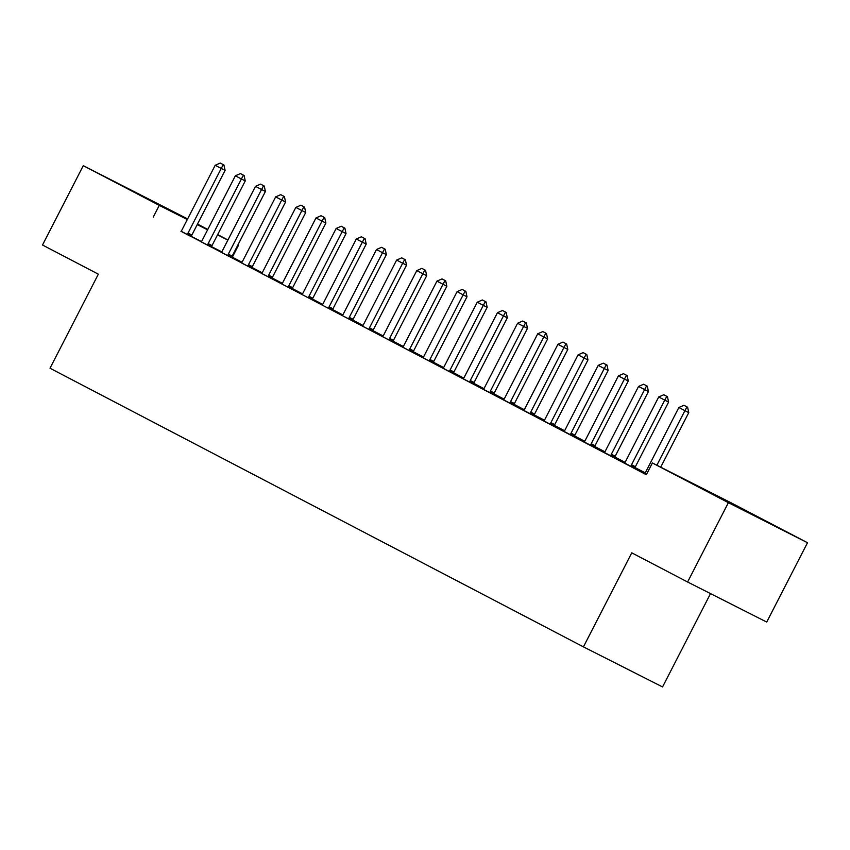 <?xml version="1.0" encoding="UTF-8"?>
<svg xmlns="http://www.w3.org/2000/svg" width="850" height="850" viewBox="0 0 850 850"><rect width="100%" height="100%" fill="white"/><g stroke="black" fill="none" stroke-linecap="round" stroke-linejoin="round"><path stroke-width="1.27" d="M723.244 499.609L762.843 519.839L723.244 499.609M134.173 191.887L173.782 212.117L134.173 191.887M645.203 472.855L635.046 467.553M625.037 462.326L614.89 457.013M604.881 451.786L594.724 446.484M584.715 441.256L574.568 435.954M564.559 430.727L554.412 425.425M544.404 420.197L534.246 414.896M524.237 409.668L514.091 404.366M504.082 399.139L493.924 393.826M483.916 388.599L473.769 383.297M463.76 378.069L453.613 372.767M443.604 367.54L433.447 362.238M423.438 357.011L413.291 351.709M403.283 346.481L393.125 341.179M383.127 335.941L372.969 330.639M362.961 325.412L352.814 320.11M342.805 314.882L332.647 309.581M322.639 304.353L312.492 299.051M302.483 293.824L292.336 288.522M282.328 283.294L272.17 277.982M262.161 272.754L252.014 267.452M242.006 262.225L232.347 257.189L238.393 245.427L237.819 245.14L238.393 245.427M731.499 503.019L807.5 542.725L728.386 502.669L652.386 462.963L731.499 503.019M728.386 502.669L687.607 582.006L766.721 622.072L807.5 542.725M710.515 593.608L662.554 686.938L583.44 646.871L50.012 368.22L98.345 274.178L42.5 245.012L83.279 165.665L187.627 218.917M197.498 224.071L207.793 229.447M217.664 234.6L227.949 239.976M624.484 462.995L634.822 468.371M624.867 462.538L623.369 461.784L624.846 462.559M634.982 467.766L640.804 470.804L634.971 467.84M584.162 441.936L594.511 447.302M584.545 441.479L583.047 440.714L584.534 441.49M594.671 446.707L600.493 449.746L594.649 446.781M543.851 420.867L554.189 426.243M544.223 420.41L542.725 419.656L544.213 420.431M554.349 425.638L560.171 428.687L554.327 425.712M503.529 399.808L513.867 405.184M503.901 399.351L502.403 398.597L503.891 399.373M514.027 404.579L519.849 407.618L514.006 404.653M463.207 378.749L473.546 384.115M463.59 378.293L462.092 377.527L463.569 378.303M473.705 383.52L479.527 386.559L473.694 383.594M422.886 357.68L433.234 363.056M423.268 357.223L421.77 356.469L423.247 357.244M433.394 362.451L439.206 365.489L433.373 362.525M382.574 336.621L396.451 343.836L392.913 341.998L393.093 341.296A3.304 2.274 -63.1 0 1 393.454 340.351L426.689 275.708L422.832 273.753L389.608 338.406A3.304 2.274 -63.1 0 0 389.247 339.341L389.056 340.064M382.946 336.164L381.448 335.41L382.936 336.186M393.072 341.392L398.894 344.431L393.051 341.466M342.252 315.562L352.591 320.928M342.624 315.106L341.126 314.341L342.614 315.116M352.75 320.333L358.572 323.372L352.729 320.408M301.931 294.493L312.269 299.869M302.303 294.036L300.815 293.282L302.292 294.058M312.428 299.264L318.251 302.303L312.407 299.338M261.609 273.434L271.957 278.811M261.991 272.978L260.493 272.223L261.97 272.999M272.117 278.205L277.929 281.244L272.096 278.279M221.298 252.365L231.636 257.741M221.669 251.919L220.171 251.154L221.659 251.929M231.795 257.146L237.617 260.185L231.774 257.221M180.976 231.306L191.314 236.683M221.255 252.407L221.733 251.834L211.618 246.681M201.397 241.517L191.377 236.438M181.05 231.211L646.34 474.714L652.386 462.963M201.131 241.836L211.469 247.212M241.825 262.448L240.327 261.683L241.814 262.459M251.951 267.676L257.773 270.714L251.929 267.75M241.453 262.905L251.791 268.271M282.147 283.507L280.649 282.752L282.136 283.528M292.272 288.734L298.095 291.773L292.251 288.809M281.775 283.964L292.113 289.34M322.469 304.566L320.971 303.811L322.458 304.587M332.594 309.793L338.417 312.842L332.573 309.878M322.086 305.022L332.435 310.399M362.791 325.635L361.293 324.881L362.769 325.646M372.916 330.862L378.728 333.901L372.895 330.937M362.408 326.092L372.746 331.457M403.102 346.694L401.614 345.939L403.091 346.715M413.228 351.921L419.05 354.96L413.206 351.996M402.73 347.151L413.068 352.527M443.424 367.763L441.926 366.998L443.413 367.774M453.549 372.991L459.372 376.029L453.528 373.065M443.052 368.209L453.39 373.586M483.746 388.822L482.248 388.067L483.735 388.832M493.871 394.049L499.694 397.088L493.85 394.124M483.363 389.279L493.712 394.655M524.067 409.881L522.569 409.126L524.046 409.902M534.193 415.108L540.005 418.147L534.172 415.183M523.685 410.337L534.034 415.714M564.379 430.95L562.891 430.185L564.368 430.961M574.504 436.178L580.327 439.216L574.483 436.252M564.007 431.396L574.345 436.772M604.701 452.009L603.202 451.254L604.69 452.03M614.826 457.236L620.649 460.275L614.805 457.311M604.329 452.466L614.667 457.842M645.023 473.067L643.524 472.313L645.012 473.089M644.651 473.524L646.446 474.523M153.234 217.122L159.279 205.371L83.279 165.665M687.607 582.006L631.763 552.84L583.44 646.871M227.885 240.104L217.526 234.866M207.591 229.829L197.232 224.591M187.298 219.555L159.279 205.371M223.295 164.645L220.267 163.062L223.295 164.645L221.244 168.438L225.091 170.393L191.866 235.046A3.304 2.274 -63.1 0 0 191.505 235.981L191.303 236.736M180.944 231.349L181.411 230.775A3.304 2.274 -63.1 0 0 181.964 229.936L215.188 165.282L221.244 168.438L188.009 233.091A3.304 2.274 -63.1 0 0 187.648 234.037L187.457 234.749M220.267 163.062L215.188 165.282M225.091 170.393L223.933 164.974M243.451 175.174L240.433 173.591L243.451 175.174L241.4 178.978L245.246 180.923L212.022 245.576A3.304 2.274 -63.1 0 0 211.661 246.511L211.459 247.265M201.099 241.878L201.577 241.304A3.304 2.274 -63.1 0 0 202.13 240.465L235.354 175.812L241.4 178.978L208.176 243.621A3.304 2.274 -63.1 0 0 207.814 244.566L207.623 245.289M240.433 173.591L235.354 175.812M245.246 180.923L244.099 175.504M263.617 185.704L260.589 184.131L263.617 185.704L261.556 189.508L265.413 191.452L232.178 256.105A3.304 2.274 -63.1 0 0 231.816 257.04L231.625 257.794M221.733 251.834A3.304 2.274 -63.1 0 0 222.286 250.994L255.51 186.341L261.556 189.508L228.331 254.15A3.304 2.274 -63.1 0 0 227.97 255.096L227.779 255.818M260.589 184.131L255.51 186.341M265.413 191.452L264.254 186.033M283.772 196.244L280.744 194.661L283.772 196.244L281.722 200.037L285.568 201.981L252.344 266.634A3.304 2.274 -63.1 0 0 251.982 267.58L251.781 268.324M241.421 262.937L241.889 262.363A3.304 2.274 -63.1 0 0 242.441 261.524L275.666 196.881L281.722 200.037L248.498 264.69A3.304 2.274 -63.1 0 0 248.126 265.625L247.934 266.348M280.744 194.661L275.666 196.881M285.568 201.981L284.41 196.562M303.928 206.773L300.911 205.19L303.928 206.773L301.877 210.566L305.724 212.521L272.499 277.164A3.304 2.274 -63.1 0 0 272.138 278.109L271.936 278.853M261.577 273.477L262.055 272.903A3.304 2.274 -63.1 0 0 262.608 272.053L295.832 207.411L301.877 210.566L268.653 275.219A3.304 2.274 -63.1 0 0 268.292 276.154L268.101 276.877M300.911 205.19L295.832 207.411M305.724 212.521L304.576 207.092M324.094 217.303L321.066 215.719L324.094 217.303L322.033 221.096L325.89 223.051L292.666 287.693A3.304 2.274 -63.1 0 0 292.294 288.639L292.103 289.382M281.743 284.006L282.211 283.433A3.304 2.274 -63.1 0 0 282.763 282.593L315.987 217.94L322.033 221.096L288.809 285.749A3.304 2.274 -63.1 0 0 288.447 286.684L288.256 287.406M321.066 215.719L315.987 217.94M325.89 223.051L324.732 217.621M344.25 227.832L341.233 226.249L344.25 227.832L342.199 231.625L346.046 233.58L312.821 298.233A3.304 2.274 -63.1 0 0 312.46 299.168L312.258 299.922M301.899 294.536L302.377 293.962A3.304 2.274 -63.1 0 0 302.929 293.123L336.154 228.469L342.199 231.625L308.975 296.278A3.304 2.274 -63.1 0 0 308.614 297.224L308.422 297.946M341.233 226.249L336.154 228.469M346.046 233.58L344.898 228.161M364.416 238.361L361.388 236.789L364.416 238.361L362.355 242.165L366.201 244.109L332.977 308.763A3.304 2.274 -63.1 0 0 332.616 309.697L332.414 310.452M322.054 305.065L322.533 304.491A3.304 2.274 -63.1 0 0 323.085 303.652L356.309 238.999L362.355 242.165L329.131 306.808A3.304 2.274 -63.1 0 0 328.769 307.753L328.578 308.476M361.388 236.789L356.309 238.999M366.201 244.109L365.054 238.691M384.572 248.891L381.544 247.318L384.572 248.891L382.521 252.694L386.368 254.639L353.143 319.292A3.304 2.274 -63.1 0 0 352.782 320.227L352.58 320.981M342.221 315.594L342.688 315.021A3.304 2.274 -63.1 0 0 343.241 314.181L376.465 249.528L382.521 252.694L349.286 317.348A3.304 2.274 -63.1 0 0 348.925 318.283L348.734 319.005M381.544 247.318L376.465 249.528M386.368 254.639L385.209 249.22M404.728 259.431L401.71 257.848L404.728 259.431L402.677 263.224L406.523 265.168L373.299 329.821A3.304 2.274 -63.1 0 0 372.938 330.767L372.736 331.511M362.376 326.124L362.854 325.561A3.304 2.274 -63.1 0 0 363.407 324.711L396.631 260.068L402.677 263.224L369.453 327.877A3.304 2.274 -63.1 0 0 369.091 328.812L368.9 329.534M401.71 257.848L396.631 260.068M406.523 265.168L405.376 259.749M421.866 268.377L425.531 270.279L421.866 268.377L416.787 270.598L383.562 335.251A3.304 2.274 -63.1 0 1 383.01 336.09L382.532 336.664M424.894 269.96L422.832 273.753L416.787 270.598M426.689 275.708L425.531 270.279M445.049 280.489L442.032 278.906L445.049 280.489L442.999 284.283L446.845 286.237L413.621 350.88A3.304 2.274 -63.1 0 0 413.259 351.826L413.058 352.58M402.698 347.193L403.166 346.619A3.304 2.274 -63.1 0 0 403.718 345.78L436.953 281.127L442.999 284.283L409.774 348.936A3.304 2.274 -63.1 0 0 409.402 349.881L409.211 350.593M442.032 278.906L436.953 281.127M446.845 286.237L445.697 280.808M465.216 291.019L462.188 289.436L465.216 291.019L463.154 294.822L467.001 296.767L433.776 361.42A3.304 2.274 -63.1 0 0 433.415 362.355L433.213 363.109M422.854 357.723L423.332 357.149A3.304 2.274 -63.1 0 0 423.884 356.309L457.109 291.656L463.154 294.822L429.93 359.465A3.304 2.274 -63.1 0 0 429.569 360.411L429.377 361.133M462.188 289.436L457.109 291.656M467.001 296.767L465.853 291.348M485.371 301.548L482.343 299.976L485.371 301.548L483.321 305.352L487.167 307.296L453.942 371.949A3.304 2.274 -63.1 0 0 453.571 372.884L453.379 373.639M443.02 368.252L443.487 367.678A3.304 2.274 -63.1 0 0 444.04 366.839L477.264 302.186L483.321 305.352L450.086 369.994A3.304 2.274 -63.1 0 0 449.724 370.94L449.533 371.663M482.343 299.976L477.264 302.186M487.167 307.296L486.009 301.877M505.527 312.078L502.509 310.505L505.527 312.078L503.476 315.881L507.322 317.826L474.098 382.479A3.304 2.274 -63.1 0 0 473.737 383.414L473.535 384.168M463.176 378.781L463.654 378.207A3.304 2.274 -63.1 0 0 464.206 377.368L497.431 312.726L503.476 315.881L470.252 380.534A3.304 2.274 -63.1 0 0 469.891 381.469L469.699 382.192M502.509 310.505L497.431 312.726M507.322 317.826L506.175 312.407M525.693 322.618L522.665 321.034L525.693 322.618L523.632 326.411L527.489 328.355L494.254 393.008A3.304 2.274 -63.1 0 0 493.892 393.954L493.701 394.697M483.331 389.321L483.809 388.748A3.304 2.274 -63.1 0 0 484.362 387.897L517.586 323.255L523.632 326.411L490.408 391.064A3.304 2.274 -63.1 0 0 490.046 391.999L489.855 392.721M522.665 321.034L517.586 323.255M527.489 328.355L526.331 322.936M545.849 333.147L542.821 331.564L545.849 333.147L543.798 336.94L547.644 338.895L514.42 403.538A3.304 2.274 -63.1 0 0 514.059 404.483L513.857 405.227M503.498 399.851L503.965 399.277A3.304 2.274 -63.1 0 0 504.517 398.438L537.742 333.784L543.798 336.94L510.574 401.593A3.304 2.274 -63.1 0 0 510.202 402.528L510.011 403.251M542.821 331.564L537.742 333.784M547.644 338.895L546.486 333.466M566.004 343.676L562.987 342.093L566.004 343.676L563.954 347.469L567.8 349.424L534.576 414.078A3.304 2.274 -63.1 0 0 534.214 415.013L534.013 415.767M523.653 410.38L524.131 409.806A3.304 2.274 -63.1 0 0 524.684 408.967L557.908 344.314L563.954 347.469L530.729 412.123A3.304 2.274 -63.1 0 0 530.368 413.068L530.177 413.78M562.987 342.093L557.908 344.314M567.8 349.424L566.653 344.006M586.171 354.206L583.143 352.623L586.171 354.206L584.109 358.009L587.966 359.954L554.742 424.607A3.304 2.274 -63.1 0 0 554.37 425.542L554.179 426.296M543.819 420.909L544.287 420.336A3.304 2.274 -63.1 0 0 544.839 419.496L578.064 354.843L584.109 358.009L550.885 422.652A3.304 2.274 -63.1 0 0 550.524 423.598L550.332 424.32M583.143 352.623L578.064 354.843M587.966 359.954L586.808 354.535M606.326 364.735L603.309 363.163L606.326 364.735L604.276 368.539L608.122 370.483L574.898 435.136A3.304 2.274 -63.1 0 0 574.536 436.071L574.334 436.826M563.975 431.439L564.442 430.865A3.304 2.274 -63.1 0 0 564.995 430.026L598.23 365.373L604.276 368.539L571.051 433.181A3.304 2.274 -63.1 0 0 570.69 434.127L570.499 434.849M603.309 363.163L598.23 365.373M608.122 370.483L606.974 365.064M626.492 375.264L623.464 373.692L626.492 375.264L624.431 379.068L628.278 381.013L595.053 445.666A3.304 2.274 -63.1 0 0 594.692 446.611L594.49 447.355M584.131 441.968L584.609 441.394A3.304 2.274 -63.1 0 0 585.161 440.555L618.386 375.913L624.431 379.068L591.207 443.721A3.304 2.274 -63.1 0 0 590.846 444.656L590.654 445.379M623.464 373.692L618.386 375.913M628.278 381.013L627.13 375.594M646.648 385.804L643.62 384.221L646.648 385.804L644.597 389.598L648.444 391.553L615.219 456.195A3.304 2.274 -63.1 0 0 614.858 457.141L614.656 457.884M604.297 452.508L604.764 451.934A3.304 2.274 -63.1 0 0 605.317 451.084L638.541 386.442L644.597 389.598L611.362 454.251A3.304 2.274 -63.1 0 0 611.001 455.186L610.81 455.908M643.62 384.221L638.541 386.442M648.444 391.553L647.286 386.123M666.804 396.334L663.786 394.751L666.804 396.334L664.753 400.127L668.599 402.082L635.375 466.724A3.304 2.274 -63.1 0 0 635.014 467.67L634.812 468.414M624.452 463.038L624.931 462.464A3.304 2.274 -63.1 0 0 625.483 461.624L658.707 396.971L664.753 400.127L631.529 464.78A3.304 2.274 -63.1 0 0 631.168 465.715L630.976 466.438M663.786 394.751L658.707 396.971M668.599 402.082L667.452 396.652M686.97 406.863L683.942 405.28L686.97 406.863L684.909 410.656L688.766 412.611L660.716 467.181M644.608 473.567L645.086 472.993A3.304 2.274 -63.1 0 0 645.639 472.154L678.863 407.501L684.909 410.656L656.869 465.237M683.942 405.28L678.863 407.501M688.766 412.611L687.607 407.192M187.648 234.037L191.505 235.981M188.009 233.091L191.866 235.046M207.814 244.566L211.661 246.511M208.176 243.621L212.022 245.576M227.97 255.096L231.816 257.04M228.331 254.15L232.178 256.105M248.126 265.625L251.982 267.58M248.498 264.69L252.344 266.634M268.292 276.154L272.138 278.109M268.653 275.219L272.499 277.164M288.447 286.684L292.294 288.639M288.809 285.749L292.666 287.693M308.614 297.224L312.46 299.168M308.975 296.278L312.821 298.233M328.769 307.753L332.616 309.697M329.131 306.808L332.977 308.763M348.925 318.283L352.782 320.227M349.286 317.348L353.143 319.292M369.091 328.812L372.938 330.767M369.453 327.877L373.299 329.821M389.247 339.341L393.093 341.296M389.608 338.406L393.454 340.351M409.402 349.881L413.259 351.826M409.774 348.936L413.621 350.88M429.569 360.411L433.415 362.355M429.93 359.465L433.776 361.42M449.724 370.94L453.571 372.884M450.086 369.994L453.942 371.949M469.891 381.469L473.737 383.414M470.252 380.534L474.098 382.479M490.046 391.999L493.892 393.954M490.408 391.064L494.254 393.008M510.202 402.528L514.059 404.483M510.574 401.593L514.42 403.538M530.368 413.068L534.214 415.013M530.729 412.123L534.576 414.078M550.524 423.598L554.37 425.542M550.885 422.652L554.742 424.607M570.69 434.127L574.536 436.071M571.051 433.181L574.898 435.136M590.846 444.656L594.692 446.611M591.207 443.721L595.053 445.666M611.001 455.186L614.858 457.141M611.362 454.251L615.219 456.195M631.168 465.715L635.014 467.67M631.529 464.78L635.375 466.724"/></g></svg>
